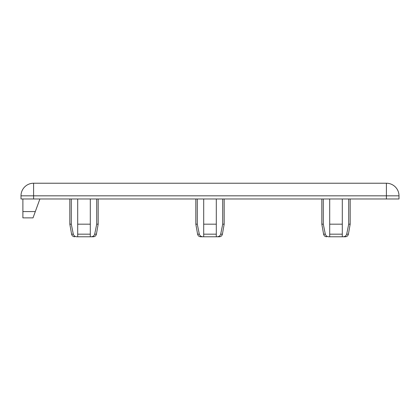 <?xml version="1.0" encoding="UTF-8"?>
<svg xmlns="http://www.w3.org/2000/svg" width="420" height="420" viewBox="0 0 420 420"><rect width="100%" height="100%" fill="white"/><g stroke="black" fill="none" stroke-linecap="round" stroke-linejoin="round"><path stroke-width="0.63" d="M220.7 234.171C220.064 235.924 218.789 236.791 216.862 236.775C218.783 236.791 220.059 235.924 220.694 234.171L222.411 234.171C222.007 235.788 220.972 236.654 219.308 236.775L200.692 236.775C199.028 236.654 197.993 235.788 197.589 234.171L199.306 234.171C199.941 235.924 201.217 236.791 203.144 236.775C201.212 236.791 199.936 235.924 199.3 234.171M342.856 236.775C344.783 236.791 346.064 235.924 346.694 234.171L348.411 234.171C348.007 235.788 346.973 236.654 345.308 236.775L329.138 236.775C327.217 236.791 325.936 235.924 325.306 234.171L323.3 224.175L323.3 198.975M90.857 236.775C92.783 236.791 94.059 235.924 94.694 234.171L96.411 234.171C96.007 235.788 94.973 236.654 93.308 236.775L77.138 236.775C75.217 236.791 73.936 235.924 73.306 234.171L71.3 224.175L71.3 198.975M220.694 234.171L222.7 224.175L224.175 224.175L222.411 234.171M346.694 234.171L348.7 224.175L350.175 224.175L348.411 234.171M94.694 234.171L96.7 224.175L98.175 224.175L96.411 234.171M96.7 224.175L96.7 198.975M348.7 224.175L348.7 198.975M222.7 224.175L222.7 198.975M197.589 234.171L195.825 224.175L197.3 224.175L199.306 234.171M325.306 234.171L323.589 234.171L321.825 224.175L323.3 224.175M73.306 234.171L71.589 234.171L69.825 224.175L71.3 224.175M197.3 224.175L197.3 198.975M386.4 198.975L21 198.975L21 195.825A12.6 12.6 0 0 1 33.6 183.225L386.4 183.225A12.6 12.6 0 0 1 399 195.825L399 198.975L386.4 198.975L386.4 195.825L33.6 195.825L33.6 198.975M203.7 236.775L203.7 224.175L216.3 224.175L216.3 236.775M216.3 224.175L216.3 198.975M203.7 224.175L203.7 198.975M329.7 236.775L329.7 224.175L342.3 224.175L342.3 236.775M342.3 224.175L342.3 198.975M329.7 224.175L329.7 198.975M77.7 236.775L77.7 224.175L90.3 224.175L90.3 236.775M90.3 224.175L90.3 198.975M77.7 224.175L77.7 198.975M22.89 211.575L35.312 211.575L33.023 217.875L22.89 217.875L22.89 198.975M35.312 211.575L39.9 198.975M21 195.825A12.6 12.6 0 0 1 33.6 183.225L33.6 195.825L21 195.825A12.6 12.6 0 0 1 33.6 183.225M399 195.825L386.4 195.825L386.4 183.225M77.7 234.171L90.3 234.171M329.7 234.171L342.3 234.171M203.7 234.171L216.3 234.171M323.589 234.171C323.993 235.788 325.028 236.654 326.692 236.775M71.589 234.171C71.993 235.788 73.028 236.654 74.692 236.775M98.175 198.975L98.175 224.175M350.175 198.975L350.175 224.175M224.175 198.975L224.175 224.175M69.825 198.975L69.825 224.175M321.825 198.975L321.825 224.175M195.825 198.975L195.825 224.175"/></g></svg>
